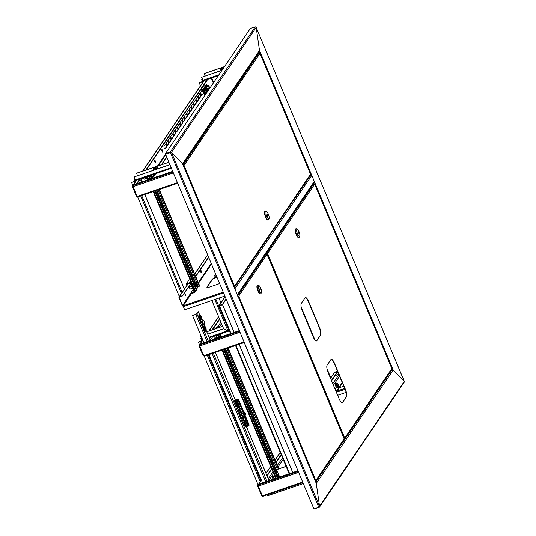 <?xml version="1.0" encoding="UTF-8"?>
<svg xmlns="http://www.w3.org/2000/svg" width="536" height="536" viewBox="0 0 536 536"><rect width="100%" height="100%" fill="white"/><g stroke="black" fill="none" stroke-linecap="round" stroke-linejoin="round"><path stroke-width="0.8" d="M343.804 440.11L343.201 440.505M392.526 369.74L390.938 370.142L393.196 370.034L316.274 483.418L237.676 295.53M318.913 507.244L404.312 381.478L393.196 370.034L314.639 182.24L313.828 182.709M171.078 152.472L165.591 154.013L171.453 152.345L319.557 506.406L316.274 483.418L319.557 506.406L318.793 507.291L313.922 508.952L165.503 154.14L157.41 166.08M318.793 507.291L170.374 152.479L165.503 154.14L165.43 153.644L250.352 28.462L255.23 26.8L256.201 27.416L404.312 381.478L403.963 382.356M314.042 508.912L319.429 507.23L404.318 382.101M170.743 152.325L171.453 152.345L182.682 163.956L237.716 295.631M255.471 27.048L256.201 27.416L259.491 50.404L258.888 51.657L259.491 50.404L256.201 27.416L171.453 152.345L170.301 151.976L165.43 153.644M182.3 164.545L182.568 163.795L182.3 164.545M171.453 152.345L182.568 163.795L259.491 50.404L314.639 182.24L314.183 182.18M310.954 174.89A0.831 0.77 34.2 0 1 311.771 175.426L314.277 181.416A0.831 0.77 34.2 0 1 314.217 182.14L237.528 295.175M237.421 294.927A0.831 0.77 -145.8 0 0 237.374 294.773L234.869 288.783A0.831 0.77 -145.8 0 0 234.795 288.643M184.86 293.835L185.335 295.229M185.047 294.753L184.947 293.661L185.51 295.316L185.047 294.753M190.488 288.884A1.347 0.402 -108.8 0 1 190.374 289.031A1.347 0.402 -108.8 0 1 189.657 288.167A1.347 0.402 -108.8 0 1 189.503 286.485A1.347 0.402 -108.8 0 1 189.684 286.532M200.457 270.298A1.347 0.402 -108.8 0 1 201.013 271.136A1.347 0.402 -108.8 0 1 201.275 272.697M200.719 271.859A1.347 0.402 -108.8 0 1 200.565 270.178A1.347 0.402 -108.8 0 1 201.275 271.042A1.347 0.402 -108.8 0 1 201.435 272.73A1.347 0.402 -108.8 0 1 200.719 271.859M190.622 283.651L182.468 295.664L179.359 296.73A0.704 0.657 -145.8 0 0 178.984 297.581L182.367 305.667A0.704 0.657 -145.8 0 0 183.131 306.116M193.081 289.527L182.629 305.58L179.245 297.493L179.627 296.937M216.839 276.857L216.691 276.904A4.147 0.871 -22.7 0 0 212.089 279.437L206.983 286.968A4.147 0.871 -22.7 0 0 206.903 287.289A4.147 0.871 -22.7 0 0 209.884 286.941L217.375 284.382A4.147 0.871 -22.7 0 0 219.599 283.464M215.693 274.124L214.641 275.678A4.147 0.871 -22.7 0 0 214.561 276A4.147 0.871 -22.7 0 0 216.47 275.973M207.01 287.397A4.147 0.871 157.3 0 1 207.09 287.229L212.196 279.698A4.147 0.871 157.3 0 1 216.799 277.166L216.946 277.119M214.668 276.107A4.147 0.871 157.3 0 1 214.755 275.94L215.807 274.385M182.629 305.58A0.415 0.389 -145.8 0 0 183.158 305.822L191.439 293.621M224.859 296.033L184.585 309.781L183.158 305.822L223.231 292.147M182.468 295.664L179.466 296.991A0.415 0.389 -145.8 0 0 179.245 297.493M208.598 257.153L195.64 276.254M208.705 257.414L195.747 276.516M190.729 283.913L182.575 295.932M309.996 175.252L311.429 174.569M404.312 381.478L403.889 381.86L404.312 381.478L393.196 370.034L391.963 369.793L315.764 482.105M314.264 182.367L313.915 182.582M404.378 381.532L256.201 27.416M343.824 440.157L343.677 439.808M343.549 439.996L343.69 440.337M185.221 295.088L184.86 294.016M132.874 185.463L131.621 182.475L135.166 181.074A0.831 0.77 34.2 0 1 135.394 180.183M135.166 181.074L135.541 180.947A0.415 0.389 34.2 0 1 135.675 180.485M228.182 330.893L228.483 330.504A0.415 0.389 34.2 0 1 228.236 330.873L228.39 331.248A0.831 0.77 34.2 0 0 228.765 330.967L229.174 330.357M229.013 329.968L228.825 330.243A0.831 0.77 34.2 0 1 228.765 330.967M199.506 344.748L198.4 342.102L201.938 340.702A0.831 0.77 34.2 0 1 202.166 339.811M201.938 340.702L202.313 340.574A0.415 0.389 34.2 0 1 202.454 340.112M198.4 342.102L201.395 341.077L202.675 340.045M258.124 484.879L204.296 356.199M202.487 340.105L200.799 336.581L201.288 336.414M207.754 334.203L223.653 328.776L228.39 331.248L209.261 337.794M200.799 336.581L201.255 336.327M207.72 334.122L223.619 328.695M215.807 299.122L228.825 330.243L227.907 330.745L223.653 328.776L211.821 300.482M201.496 338.25L200.866 338.464L201.838 340.789M201.462 338.162L200.866 338.464M222.601 326.25L206.695 331.677M222.634 326.33L206.735 331.757M303.309 483.579L267.417 495.834L267.035 494.922M131.621 182.475L134.623 181.449L135.903 180.418M179.339 296.535L137.665 196.913M134.724 178.622L134.094 178.836L135.065 181.161M134.69 178.542L134.094 178.836M171.413 168.277L135.715 180.478L134.027 176.954L169.885 164.619M134.027 176.954L169.919 164.699M168.86 162.174L136.579 173.188L137.477 175.674M168.9 162.254L136.492 173.316M206.936 85.8L206.574 84.728L206.936 85.8M200.471 85.82L199.225 82.832L202.762 81.432A0.831 0.77 34.2 0 1 202.99 80.541M202.762 81.432L203.137 81.305A0.415 0.389 34.2 0 1 203.278 80.842M346.115 392.399L337.64 395.293M199.225 82.832L202.219 81.814L203.499 80.775M202.822 91.448L202.233 90.028A1.454 0.436 -108.8 0 1 202.97 91.401M202.32 78.98L201.69 79.194L202.662 81.519M202.286 78.899L201.69 79.194M218.306 75.697L203.311 80.842L201.623 77.311L221.998 70.256M201.623 77.311L221.917 70.383M224.47 66.625L204.176 73.546L205.08 76.032M224.383 66.745L204.089 73.673M155.299 167.781A1.91 0.402 -22.7 0 0 156.592 166.776A1.91 0.402 -22.7 0 0 154.395 167.306A1.91 0.402 -22.7 0 0 153.075 168.244A1.91 0.402 -22.7 0 0 155.299 167.781M156.592 166.776L157.242 167.373A2.285 0.476 157.3 0 1 157.269 167.413A2.285 0.476 157.3 0 1 155.701 168.579A2.285 0.476 157.3 0 1 153.055 169.175A2.285 0.476 157.3 0 1 153.048 169.128L153.075 168.244M154.455 167.339A1.662 0.348 -22.7 0 0 153.316 168.183A1.662 0.348 -22.7 0 0 155.246 167.748A1.662 0.348 -22.7 0 0 156.378 166.904A1.662 0.348 -22.7 0 0 154.455 167.339M224.142 67.101A1.91 0.402 -22.7 0 0 221.71 67.804A1.91 0.402 -22.7 0 0 220.678 68.601A1.91 0.402 -22.7 0 0 223.184 68.005A1.91 0.402 -22.7 0 0 223.753 67.677M222.735 69.178A2.285 0.476 157.3 0 1 220.651 69.533A2.285 0.476 157.3 0 1 220.644 69.486L220.678 68.601M223.083 67.992A1.662 0.348 -22.7 0 0 223.974 67.261A1.662 0.348 -22.7 0 0 221.804 67.817A1.662 0.348 -22.7 0 0 220.912 68.541A1.662 0.348 -22.7 0 0 223.083 67.992M207.285 85.954L206.662 84.373L207.137 86.008M161.765 149.913A1.347 0.402 -108.8 0 1 162.334 150.958A1.347 0.402 -108.8 0 1 162.522 152.137M162.837 152.177A1.347 0.402 71.2 0 0 162.663 150.69A1.347 0.402 71.2 0 0 161.892 149.685A1.347 0.402 71.2 0 0 161.818 149.745A1.347 0.402 71.2 0 0 161.999 151.232A1.347 0.402 71.2 0 0 162.763 152.237A1.347 0.402 71.2 0 0 162.837 152.177M142.388 181.677A1.97 0.59 71.2 0 0 141.048 179.526A1.97 0.59 71.2 0 0 140.941 179.614A1.97 0.59 71.2 0 0 141.31 182.046M142.013 181.805A1.97 0.59 71.2 0 0 140.901 179.694M144.62 179.004A1.347 0.402 -108.8 0 1 144.579 179.091A1.347 0.402 -108.8 0 1 144.506 179.151A1.347 0.402 -108.8 0 1 143.614 177.785M154.562 160.525A1.347 0.402 -108.8 0 1 155.139 161.571A1.347 0.402 -108.8 0 1 155.326 162.75M154.623 160.358A1.347 0.402 -108.8 0 1 154.696 160.298A1.347 0.402 -108.8 0 1 155.46 161.303A1.347 0.402 -108.8 0 1 155.641 162.79A1.347 0.402 -108.8 0 1 155.567 162.85A1.347 0.402 -108.8 0 1 154.797 161.845A1.347 0.402 -108.8 0 1 154.623 160.358M132.861 186.608L133.062 186.052L132.452 186.749L133.049 186.682L132.908 185.684L136.586 183.654L172.693 171.332M137.605 196.906L177.684 183.252L137.605 196.906L136.539 196.417L137.605 196.906M170.153 137.31A1.454 0.436 -108.8 0 1 170.234 137.243A1.454 0.436 -108.8 0 1 171.058 138.328A1.454 0.436 -108.8 0 1 171.252 139.93L169.718 142.187A1.454 0.436 -108.8 0 1 169.637 142.248A1.454 0.436 -108.8 0 1 168.813 141.169A1.454 0.436 -108.8 0 1 168.626 139.568L170.153 137.31M202.213 94.289L201.884 94.772A1.454 0.436 -108.8 0 1 201.804 94.839A1.454 0.436 -108.8 0 1 200.98 93.753A1.454 0.436 -108.8 0 1 200.786 92.152L202.32 89.894A1.454 0.436 -108.8 0 1 202.4 89.834L202.4 89.834M200.022 93.284A1.454 0.436 -108.8 0 1 200.102 93.217A1.454 0.436 -108.8 0 1 200.926 94.303A1.454 0.436 -108.8 0 1 201.121 95.904L199.586 98.162A1.454 0.436 -108.8 0 1 199.506 98.222A1.454 0.436 -108.8 0 1 198.682 97.143A1.454 0.436 -108.8 0 1 198.488 95.542L200.022 93.284M167.855 140.693A1.454 0.436 -108.8 0 1 167.936 140.633A1.454 0.436 -108.8 0 1 168.76 141.712A1.454 0.436 -108.8 0 1 168.954 143.313L167.42 145.571A1.454 0.436 -108.8 0 1 167.346 145.638A1.454 0.436 -108.8 0 1 166.515 144.553A1.454 0.436 -108.8 0 1 166.328 142.951L167.855 140.693M165.557 144.084A1.454 0.436 -108.8 0 1 165.637 144.017A1.454 0.436 -108.8 0 1 166.462 145.102A1.454 0.436 -108.8 0 1 166.656 146.703L165.121 148.961A1.454 0.436 -108.8 0 1 165.048 149.021A1.454 0.436 -108.8 0 1 164.217 147.943A1.454 0.436 -108.8 0 1 164.029 146.341L165.557 144.084M177.048 127.146A1.454 0.436 -108.8 0 1 177.128 127.086A1.454 0.436 -108.8 0 1 177.952 128.164A1.454 0.436 -108.8 0 1 178.146 129.766L176.612 132.024A1.454 0.436 -108.8 0 1 176.532 132.091A1.454 0.436 -108.8 0 1 175.708 131.005A1.454 0.436 -108.8 0 1 175.513 129.404L177.048 127.146M174.749 130.536A1.454 0.436 -108.8 0 1 174.83 130.469A1.454 0.436 -108.8 0 1 175.654 131.554A1.454 0.436 -108.8 0 1 175.848 133.156L174.314 135.414A1.454 0.436 -108.8 0 1 174.234 135.474A1.454 0.436 -108.8 0 1 173.409 134.395A1.454 0.436 -108.8 0 1 173.215 132.794L174.749 130.536M172.451 133.92A1.454 0.436 -108.8 0 1 172.532 133.859A1.454 0.436 -108.8 0 1 173.356 134.938A1.454 0.436 -108.8 0 1 173.55 136.539L172.016 138.797A1.454 0.436 -108.8 0 1 171.935 138.864A1.454 0.436 -108.8 0 1 171.111 137.779A1.454 0.436 -108.8 0 1 170.924 136.178L172.451 133.92M197.724 96.668A1.454 0.436 -108.8 0 1 197.804 96.607A1.454 0.436 -108.8 0 1 198.628 97.686A1.454 0.436 -108.8 0 1 198.823 99.287L197.288 101.545A1.454 0.436 -108.8 0 1 197.208 101.612A1.454 0.436 -108.8 0 1 196.384 100.527A1.454 0.436 -108.8 0 1 196.196 98.926L197.724 96.668M179.346 123.762A1.454 0.436 -108.8 0 1 179.426 123.695A1.454 0.436 -108.8 0 1 180.25 124.781A1.454 0.436 -108.8 0 1 180.438 126.382L178.91 128.64A1.454 0.436 -108.8 0 1 178.83 128.707A1.454 0.436 -108.8 0 1 178.006 127.622A1.454 0.436 -108.8 0 1 177.811 126.02L179.346 123.762M181.644 120.372A1.454 0.436 -108.8 0 1 181.724 120.312A1.454 0.436 -108.8 0 1 182.548 121.391A1.454 0.436 -108.8 0 1 182.736 122.999L181.208 125.25A1.454 0.436 -108.8 0 1 181.128 125.317A1.454 0.436 -108.8 0 1 180.304 124.231A1.454 0.436 -108.8 0 1 180.109 122.63L181.644 120.372M183.942 116.989A1.454 0.436 -108.8 0 1 184.016 116.922A1.454 0.436 -108.8 0 1 184.846 118.007A1.454 0.436 -108.8 0 1 185.034 119.608L183.506 121.866A1.454 0.436 -108.8 0 1 183.426 121.933A1.454 0.436 -108.8 0 1 182.602 120.848A1.454 0.436 -108.8 0 1 182.407 119.247L183.942 116.989M186.24 113.605A1.454 0.436 -108.8 0 1 186.314 113.538A1.454 0.436 -108.8 0 1 187.144 114.624A1.454 0.436 -108.8 0 1 187.332 116.225L185.804 118.483A1.454 0.436 -108.8 0 1 185.724 118.543A1.454 0.436 -108.8 0 1 184.9 117.464A1.454 0.436 -108.8 0 1 184.706 115.863L186.24 113.605M188.538 110.215A1.454 0.436 -108.8 0 1 188.612 110.148A1.454 0.436 -108.8 0 1 189.443 111.233A1.454 0.436 -108.8 0 1 189.63 112.835L188.096 115.093A1.454 0.436 -108.8 0 1 188.022 115.16A1.454 0.436 -108.8 0 1 187.191 114.074A1.454 0.436 -108.8 0 1 187.004 112.473L188.538 110.215M190.829 106.832A1.454 0.436 -108.8 0 1 190.91 106.764A1.454 0.436 -108.8 0 1 191.734 107.85A1.454 0.436 -108.8 0 1 191.928 109.451L190.394 111.709A1.454 0.436 -108.8 0 1 190.32 111.769A1.454 0.436 -108.8 0 1 189.489 110.691A1.454 0.436 -108.8 0 1 189.302 109.089L190.829 106.832M193.127 103.441A1.454 0.436 -108.8 0 1 193.208 103.381A1.454 0.436 -108.8 0 1 194.032 104.46A1.454 0.436 -108.8 0 1 194.226 106.061L192.692 108.319A1.454 0.436 -108.8 0 1 192.618 108.386A1.454 0.436 -108.8 0 1 191.788 107.301A1.454 0.436 -108.8 0 1 191.6 105.699L193.127 103.441M195.426 100.058A1.454 0.436 -108.8 0 1 195.506 99.991A1.454 0.436 -108.8 0 1 196.33 101.076A1.454 0.436 -108.8 0 1 196.524 102.678L194.99 104.935A1.454 0.436 -108.8 0 1 194.91 104.996A1.454 0.436 -108.8 0 1 194.086 103.917A1.454 0.436 -108.8 0 1 193.898 102.316L195.426 100.058M170.066 137.437A1.454 0.436 -108.8 0 1 170.783 138.744A1.454 0.436 -108.8 0 1 170.877 140.057L169.43 142.187M201.838 94.416L201.596 94.772M199.935 93.411A1.454 0.436 -108.8 0 1 200.652 94.718A1.454 0.436 -108.8 0 1 200.745 96.031L199.298 98.162M167.768 140.821A1.454 0.436 -108.8 0 1 168.485 142.134A1.454 0.436 -108.8 0 1 168.579 143.44L167.131 145.571M165.477 144.211A1.454 0.436 -108.8 0 1 166.187 145.517A1.454 0.436 -108.8 0 1 166.281 146.831L164.833 148.961M176.96 127.273A1.454 0.436 -108.8 0 1 177.677 128.586A1.454 0.436 -108.8 0 1 177.771 129.9L176.324 132.03M174.662 130.663A1.454 0.436 -108.8 0 1 175.379 131.97A1.454 0.436 -108.8 0 1 175.473 133.283L174.026 135.414M172.364 134.047A1.454 0.436 -108.8 0 1 173.081 135.36A1.454 0.436 -108.8 0 1 173.175 136.667L171.728 138.797M197.637 96.795A1.454 0.436 -108.8 0 1 198.354 98.108A1.454 0.436 -108.8 0 1 198.447 99.415L197 101.545M179.259 123.89A1.454 0.436 -108.8 0 1 179.975 125.196A1.454 0.436 -108.8 0 1 180.069 126.509L178.622 128.64M181.557 120.499A1.454 0.436 -108.8 0 1 182.274 121.813A1.454 0.436 -108.8 0 1 182.361 123.126L180.92 125.257M183.855 117.116A1.454 0.436 -108.8 0 1 184.572 118.423A1.454 0.436 -108.8 0 1 184.659 119.736L183.218 121.866M186.153 113.726A1.454 0.436 -108.8 0 1 186.87 115.039A1.454 0.436 -108.8 0 1 186.957 116.352L185.51 118.483M188.451 110.342A1.454 0.436 -108.8 0 1 189.161 111.649A1.454 0.436 -108.8 0 1 189.255 112.962L187.808 115.093M190.749 106.959A1.454 0.436 -108.8 0 1 191.459 108.265A1.454 0.436 -108.8 0 1 191.553 109.579L190.106 111.709M193.047 103.569A1.454 0.436 -108.8 0 1 193.757 104.882A1.454 0.436 -108.8 0 1 193.851 106.188L192.404 108.319M195.339 100.185A1.454 0.436 -108.8 0 1 196.055 101.492A1.454 0.436 -108.8 0 1 196.149 102.805L194.702 104.935M136.915 196.29L137.444 196.538M153.852 176.357L155.674 173.671M161.852 164.565L166.81 157.256M153.691 175.982L155.139 173.852M161.316 164.746L166.649 156.881M139.648 179.138L136.586 183.654L132.533 185.965L136.412 180.243M172.974 172.009L132.908 185.684L132.466 186.689M207.244 79.496L145.826 170.033M207.78 79.315L146.362 169.852M140.184 178.957L137.116 183.473M199.499 345.901L199.694 345.345L199.084 346.042L199.68 345.975L199.539 344.97L203.218 342.946L239.324 330.618M204.236 356.199L244.315 342.544L204.236 356.199L203.171 355.71L204.236 356.199M203.546 355.582L204.075 355.824M203.218 342.946L199.164 345.258L202.709 340.032M239.612 331.295L199.539 344.97L199.104 345.975M219.525 318.907L212.115 329.821M219.68 319.282L212.651 329.64M337.814 371.937L334.739 372.212L337.526 371.24M330.491 378.208L334.364 372.5L334.739 372.212L335.221 372.714M337.968 372.312L337.211 372.567L331.596 380.848M330.558 378.376L334.739 372.212L337.057 372.192L337.211 372.567L337.057 372.192L331.436 380.473M258.111 486.025L258.312 485.475L257.702 486.172L258.298 486.098L258.158 485.1L261.836 483.07L297.942 470.749M302.92 482.655L262.854 496.329L261.769 495.901L262.808 496.363L302.934 482.668M262.164 495.706L262.694 495.954M261.836 483.07L257.783 485.382L261.38 480.075M298.224 471.425L258.158 485.1L257.716 486.105M281.145 454.602L275.953 462.26M271.605 468.672L266.935 475.553M281.306 454.977L276.107 462.635M271.759 469.047L267.096 475.928M234.018 287.021L310.163 174.783M257.957 53.292L259.169 52.876L259.994 53.412L259.357 53.071L259.994 53.412L184.009 165.423L183.024 165.121M183.741 165.51L183.131 165.383M184.009 165.423L183.078 165.503L184.009 165.423L234.466 286.05L233.83 286.827M233.904 286.76L234.205 286.144L233.904 286.76M234.138 286.968L310.465 174.569M266.774 211.861A3.732 1.119 71.2 0 0 266.178 211.961A3.732 1.119 71.2 0 0 266.821 216.457A3.732 1.119 71.2 0 0 268.998 218.695A3.732 1.119 71.2 0 0 269.065 218.574A3.732 1.119 71.2 0 0 268.643 214.97A3.732 1.119 71.2 0 0 266.774 211.861L265.843 211.345A4.563 1.367 71.2 0 0 265.367 211.264L264.992 211.392A4.563 1.367 71.2 0 0 264.744 211.593A4.563 1.367 71.2 0 0 265.34 216.631A4.563 1.367 71.2 0 0 267.94 220.035L268.315 219.907A4.563 1.367 71.2 0 0 268.563 219.7A4.563 1.367 71.2 0 0 268.643 219.546A4.563 1.367 71.2 0 0 268.71 219.365M265.367 211.264A4.563 1.367 71.2 0 0 265.119 211.465A4.563 1.367 71.2 0 0 265.715 216.504A4.563 1.367 71.2 0 0 268.315 219.907M267.317 216.33L268.168 215.077L267.859 214.326L267.008 215.579L267.317 216.33M267.102 215.439L268.168 215.077M238.433 296.247L237.823 296.113M237.763 296.24L238.694 296.16L237.709 295.852M238.145 296.194L238.694 296.16L315.771 480.41L315.135 481.187M315.436 481.321L344.119 439.158M315.315 481.382L343.81 439.379M265.367 254.138L266.204 253.856L267.029 254.386L266.392 254.044L267.029 254.386L238.694 296.16M344.105 438.642L343.757 438.997L344.105 438.642L267.029 254.386M259.169 285.755A3.732 1.119 71.2 0 0 258.573 285.856A3.732 1.119 71.2 0 0 259.216 290.351A3.732 1.119 71.2 0 0 261.394 292.589A3.732 1.119 71.2 0 0 261.461 292.468A3.732 1.119 71.2 0 0 261.039 288.864A3.732 1.119 71.2 0 0 259.169 285.755L258.238 285.239A4.563 1.367 71.2 0 0 257.756 285.159L257.38 285.286A4.563 1.367 71.2 0 0 257.133 285.494A4.563 1.367 71.2 0 0 257.736 290.525A4.563 1.367 71.2 0 0 260.329 293.929L260.704 293.802A4.563 1.367 71.2 0 0 260.952 293.594A4.563 1.367 71.2 0 0 261.039 293.447A4.563 1.367 71.2 0 0 261.099 293.259M257.756 285.159A4.563 1.367 71.2 0 0 257.508 285.36A4.563 1.367 71.2 0 0 258.111 290.398A4.563 1.367 71.2 0 0 260.704 293.802M260.248 288.221L259.397 289.474L259.712 290.224L260.563 288.971L260.248 288.221M259.498 289.333L260.563 288.971M342.209 402.737A6.224 1.863 71.2 0 0 342.424 402.523L346.209 396.942A6.224 1.863 71.2 0 0 345.137 389.444L334.256 363.435A6.224 1.863 71.2 0 0 331.107 359.395M316.381 340.983A6.224 1.863 71.2 0 0 316.588 340.769L320.381 335.188A6.224 1.863 71.2 0 0 319.309 327.69L308.428 301.681A6.224 1.863 71.2 0 0 305.272 297.641M328.179 372.688L339.06 398.704A6.224 1.863 71.2 0 0 342.35 402.71A6.224 1.863 71.2 0 0 342.685 402.435L346.47 396.854A6.224 1.863 71.2 0 0 345.398 389.357L334.518 363.348A6.224 1.863 71.2 0 0 331.235 359.334A6.224 1.863 71.2 0 0 330.893 359.609L327.107 365.197A6.224 1.863 71.2 0 0 328.179 372.688M302.351 310.934L313.232 336.943A6.224 1.863 71.2 0 0 316.515 340.956A6.224 1.863 71.2 0 0 316.856 340.682L320.642 335.094A6.224 1.863 71.2 0 0 319.57 327.603L308.689 301.587A6.224 1.863 71.2 0 0 305.399 297.581A6.224 1.863 71.2 0 0 305.064 297.855L301.279 303.436A6.224 1.863 71.2 0 0 302.351 310.934M265.407 254.084L266.653 253.655L265.467 253.997M267.317 253.662L265.501 253.943M266.787 253.97L266.653 253.655L267.585 253.575L266.707 253.535M267.035 253.608L267.585 253.575L344.655 437.825L344.018 438.609M391.468 369.137L344.206 438.796L391.769 368.915M313.017 183.902L313.855 183.614L314.679 184.15L314.042 183.808L314.679 184.15L267.585 253.575M313.855 183.614L266.6 253.273L265.762 253.555M297.44 229.341A3.732 1.119 71.2 0 0 296.844 229.442A3.732 1.119 71.2 0 0 297.487 233.944A3.732 1.119 71.2 0 0 299.664 236.182A3.732 1.119 71.2 0 0 299.731 236.054A3.732 1.119 71.2 0 0 299.309 232.45A3.732 1.119 71.2 0 0 297.44 229.341L296.509 228.825A4.563 1.367 71.2 0 0 296.026 228.745L295.651 228.879A4.563 1.367 71.2 0 0 295.403 229.08A4.563 1.367 71.2 0 0 296.006 234.111A4.563 1.367 71.2 0 0 298.606 237.515L298.974 237.388A4.563 1.367 71.2 0 0 299.222 237.187A4.563 1.367 71.2 0 0 299.309 237.033A4.563 1.367 71.2 0 0 299.369 236.845M296.026 228.745A4.563 1.367 71.2 0 0 295.778 228.952A4.563 1.367 71.2 0 0 296.381 233.984A4.563 1.367 71.2 0 0 298.974 237.388M298.519 231.813L297.668 233.066L297.983 233.81L298.833 232.557L298.519 231.813M297.768 232.925L298.833 232.557M153.202 191.607L194.535 290.425L196.149 290.01M159.353 189.51L199.647 285.829L197.838 286.928M154.368 177.59L153.095 174.548M196.88 289.748L196.29 290.351L154.763 191.077M148.881 175.989L150.154 179.024M155.139 190.943L196.665 290.224M148.506 176.116L149.779 179.151M197.201 284.475A1.246 0.375 -108.8 0 1 197.663 285.701A1.246 0.375 -108.8 0 1 197.57 286.465A1.246 0.375 -108.8 0 1 197.134 286.103A1.246 0.375 -108.8 0 1 196.679 284.877A1.246 0.375 -108.8 0 1 196.766 284.114A1.246 0.375 -108.8 0 1 197.201 284.475M196.679 284.201A1.246 0.375 71.2 0 0 196.444 284.361A1.246 0.375 71.2 0 0 197.074 286.378A1.246 0.375 71.2 0 0 197.168 286.465A1.246 0.375 71.2 0 0 197.449 286.452M194.488 283.919L196.049 283.155L195.734 284.268L194.769 284.596M195.687 286.794L196.417 286.546L195.734 284.268M194.494 283.564L194.354 284.737M197.744 286.613L197.811 287.088A2.077 0.623 -108.8 0 1 197.148 287.055A2.077 0.623 -108.8 0 1 196.303 285.326A2.077 0.623 -108.8 0 1 196.116 283.638A2.077 0.623 71.2 0 1 196.585 283.484A2.077 0.623 71.2 0 1 196.779 283.665L196.049 283.155L196.779 283.665A2.077 0.623 -108.8 0 1 197.623 285.393A2.077 0.623 -108.8 0 1 197.811 287.075A2.077 0.623 -108.8 0 1 197.811 287.088L197.429 287.718L196.417 286.546M196.243 288.12L197.429 287.718M151.46 175.105A1.246 0.375 -108.8 0 1 151.588 176.625A1.246 0.375 -108.8 0 1 151.078 176.136A1.246 0.375 -108.8 0 1 150.763 175.346M149.678 176.8L150.489 176.525L150.395 175.312M150.281 178.247L151.507 177.825L150.489 176.525M151.889 176.86L151.507 177.825M150.67 175.373A1.246 0.375 71.2 0 0 151.299 176.585A1.246 0.375 71.2 0 0 151.541 176.632M151.601 175.058A2.077 0.623 -108.8 0 1 151.795 175.647A2.077 0.623 -108.8 0 1 151.943 177.195A2.077 0.623 -108.8 0 1 151.923 177.269A2.077 0.623 -108.8 0 1 151.219 177.101A2.077 0.623 -108.8 0 1 150.435 175.46M207.13 92.179L205.844 89.09L205.194 89.659L205.456 89.251L203.439 89.74L205.482 94.611M205.844 89.09L203.821 89.579L204.511 88.541L204.832 89.304M205.791 86.665L205.107 87.663L205.415 86.792L208.551 85.144L205.791 86.665L206.742 88.936M204.511 88.541L203.439 89.74M204.732 87.79L205.241 89.003M205.107 87.663L205.549 88.721M209.831 88.199L208.551 85.144M205.569 89.532L206.849 92.594M205.194 89.659L206.588 92.983M200.772 95.971A2.392 0.717 -108.8 0 1 200.491 95.83L200.491 95.83A2.392 0.717 -108.8 0 1 199.888 95.013A2.392 0.717 -108.8 0 1 199.472 94.088M199.345 94.282A4.147 4.147 0 0 0 199.359 94.329A4.141 1.95 151.5 0 1 199.359 94.329A4.107 3.598 137.5 0 0 199.385 94.39A4.107 3.598 137.5 0 0 199.613 94.798M208.189 90.618A1.246 0.375 -108.8 0 1 208.223 89.606A1.246 0.375 -108.8 0 1 208.645 89.948M208.182 89.633A1.246 0.375 71.2 0 0 208.035 89.746A1.246 0.375 71.2 0 0 208.015 89.814A1.246 0.375 71.2 0 0 208.115 90.725M206.206 89.961L207.291 89.592L207.908 91.026M205.911 90.061L206.293 89.09L207.673 88.621L207.291 89.592M207.935 90.986A2.077 0.623 -108.8 0 1 207.834 90.651A2.077 0.623 71.2 0 1 207.707 89.03A2.077 0.623 -108.8 0 1 208.156 88.936A2.077 0.623 -108.8 0 1 208.404 89.197L207.673 88.621L208.404 89.197A2.077 0.623 -108.8 0 1 208.765 89.767M206.032 89.499L206.119 89.023M269.481 402.71L295.316 464.464M244.208 342.578L267.136 397.096M230.574 333.606L219.063 306.103L219.365 305.353L219.063 306.103L222.601 304.642L219.063 306.103L219.432 305.788L231.003 333.459M226.085 298.967L222.474 304.294L219.365 305.353L219.485 305.701M292.73 472.531L239.103 344.32M234.111 332.4L222.541 304.729M292.817 472.497L239.183 344.293M234.199 332.374L222.601 304.642M219.479 305.614L222.587 304.555L226.199 299.229M275.055 477.429L275.383 477.529A4.141 0.616 158.4 0 0 275.397 477.402A4.107 4.007 -67.9 0 1 275.43 477.462A4.147 4.147 0 0 0 274.325 476.015A2.392 0.717 71.2 0 0 273.849 475.948A2.392 0.717 71.2 0 0 274.171 478.735A2.392 0.717 71.2 0 0 274.211 478.849M273.976 475.874A2.492 0.744 71.2 0 0 273.749 475.854L272.878 476.149A2.492 0.744 71.2 0 0 273.112 479.11A2.492 0.744 71.2 0 0 273.152 479.211M275.41 478.44L275.343 478.34A4.141 0.616 -21.6 0 1 275.022 478.568A4.107 2.914 -120.3 0 0 274.807 478.025A4.141 0.616 158.4 0 0 275.129 477.797L275.089 477.496A4.141 3.899 43.2 0 0 274.68 476.873L274.814 476.732A4.141 3.899 -136.8 0 1 275.229 477.348M275.43 477.462A4.107 4.007 -67.9 0 1 275.611 477.945A4.141 0.616 -21.6 0 0 275.611 477.945L274.901 478.239M275.631 478.367L275.598 478.065A4.141 0.616 -21.6 0 0 275.618 477.951A4.147 4.147 0 0 1 275.718 478.333M275.343 478.34L274.981 478.454M274.318 478.521L275.598 478.065M335.69 384.995A1.454 0.436 71.2 0 0 335.911 386.603A1.454 0.436 71.2 0 0 336.722 387.649A1.454 0.436 71.2 0 0 336.782 387.608L336.621 387.642M272.73 477.864A1.454 0.436 71.2 0 0 272.965 479.271M334.243 387.119L334.223 387.139A1.454 0.436 71.2 0 1 334.323 387.052A1.454 0.436 71.2 0 1 335.147 388.138A1.454 0.436 71.2 0 1 335.335 389.739L335.315 389.746M340.595 378.584A1.347 0.402 71.2 0 0 341.198 380.031M334.92 375.944L338.786 374.262M269.005 480.625L246.406 426.596M198.354 311.731L196.344 314.056L192.571 315.583L196.906 313.862L198.354 311.731L199.553 314.592M210.387 340.501L206.065 330.163M262.332 482.34L208.906 354.624M203.714 342.216L192.571 315.583M214.112 337.734A1.454 0.436 71.2 0 0 214.353 339.147M215.331 328.729L215.914 327.871L218.668 326.35L215.707 328.601M278.707 468.839L228.175 348.052M219.499 327.302L219.043 326.223M217.844 334.866L218.976 337.566M223.961 349.485L277.594 477.697M217.475 334.993L218.601 337.693M223.586 349.619L277.219 477.824M275.135 470.735L276.67 469.536L286.057 466.333M275.303 471.124L276.543 469.724L286.103 466.461M276.08 469.978L276.991 472.149L277.554 472.317A2.392 0.717 71.2 0 0 277.3 472.176A2.392 0.717 71.2 0 0 277.146 474.293A2.392 0.717 71.2 0 0 278.593 476.725A2.392 0.717 71.2 0 0 278.941 476.383L278.941 476.383A4.147 4.147 0 0 0 278.928 474.548A4.107 4 -152.1 0 1 278.948 474.648A4.141 0.67 -15.9 0 0 278.854 474.548L278.653 474.822M278.841 474.775A4.141 3.893 -78.8 0 1 278.887 475.519L278.687 475.479A4.141 3.893 101.2 0 0 278.64 474.742L278.486 474.474A4.141 0.67 -15.9 0 0 278.09 474.481A4.107 2.908 -96.4 0 0 278.017 474.193A4.107 2.908 -96.4 0 0 277.929 473.918A4.141 0.67 164.1 0 1 278.325 473.918L278.345 473.683A4.141 3.893 101.2 0 0 277.996 473.047A4.107 1.146 -42.2 0 1 278.191 473.087L278.09 473.194M278.928 474.548A4.107 4 -152.1 0 0 278.787 474.085A4.141 0.67 164.1 0 0 278.787 474.079A4.141 0.67 164.1 0 0 278.693 473.992L278.539 473.724A4.141 3.893 -78.8 0 0 278.191 473.087M278.693 473.992L277.407 474.407M277.554 472.317A4.147 4.147 0 0 1 278.787 474.079L278.043 474.28M277.97 474.045L278.325 473.918M218.661 334.585A2.392 0.717 71.2 0 0 219.224 335.817A2.392 0.717 71.2 0 0 220.323 336.253L220.323 336.253A2.392 0.717 71.2 0 0 220.356 336.045M220.142 334.699L220.075 334.665A4.141 2.278 -30.8 0 1 219.894 335.168A4.107 2.318 -147.5 0 0 219.773 334.96A4.107 2.318 -147.5 0 0 219.639 334.745A4.141 2.278 149.2 0 0 219.82 334.243L219.807 334.196M220.196 334.685A4.141 3.229 4.1 0 1 220.356 335.261A4.107 2.566 -178.5 0 0 220.383 334.893A4.141 3.229 -175.9 0 0 220.222 334.317L220.162 334.075M220.075 334.665L219.666 334.779M220.222 334.317L219.76 334.444M204.899 326.504L204.41 325.325A2.492 2.318 34.2 0 1 204.404 323.516A2.492 2.318 -145.8 0 0 203.077 320.347A2.492 2.318 34.2 0 1 201.757 318.987L201.663 318.766M203.218 327.081A2.492 2.318 34.2 0 1 203.211 325.272A2.492 2.318 -145.8 0 0 201.884 322.103A2.492 2.318 34.2 0 1 200.565 320.742L198.682 316.24L198.119 316.434L200.002 320.937A3.109 2.894 34.2 0 0 201.65 322.639A1.869 1.735 -145.8 0 1 202.648 325.017A3.109 2.894 34.2 0 0 202.655 327.275L204.538 331.777L205.1 331.583L203.218 327.081L204.41 325.325M200.518 316.026L199.874 314.485L198.119 316.434M199.874 314.485L198.682 316.24M206.052 329.245L206.293 329.828L205.1 331.583M205.59 327.556L205.804 327.59A2.687 0.563 157.3 0 0 205.804 327.476A2.667 2.58 -58.8 0 1 205.891 327.657A2.7 2.7 0 0 0 205.094 326.605L205.094 326.605A1.601 0.476 71.2 0 0 204.765 326.598A1.601 0.476 71.2 0 0 205.04 328.521A1.601 0.476 71.2 0 0 205.971 329.479A1.601 0.476 71.2 0 0 206.025 329.345A2.7 2.7 0 0 0 205.971 327.871A2.687 0.563 -22.7 0 0 205.965 327.865L205.509 328.072M204.263 326.705A1.662 0.496 71.2 0 0 204.142 326.705A1.662 0.496 71.2 0 0 204.055 326.779A1.662 0.496 71.2 0 0 204.27 328.608A1.662 0.496 71.2 0 0 205.214 329.848A1.662 0.496 71.2 0 0 205.308 329.774M198.414 329.54L198.997 331.067M205.891 327.657A2.667 2.58 -58.8 0 1 205.891 327.67A2.667 2.58 -58.8 0 1 205.965 327.865A2.687 0.563 -22.7 0 1 205.965 327.972L205.904 328.28A2.687 2.506 34.2 0 1 205.985 328.729A2.667 0.858 -176 0 0 206.072 328.601A2.687 2.506 -145.8 0 0 205.992 328.146L205.114 328.367M205.717 327.496A2.687 2.506 -145.8 0 0 205.449 327.114L205.362 327.241A2.687 2.506 34.2 0 1 205.63 327.63L205.656 327.804A2.687 0.563 157.3 0 1 205.469 327.978A2.667 1.863 -124.8 0 1 205.556 328.166A2.667 1.863 -124.8 0 1 205.63 328.36A2.687 0.563 -22.7 0 0 205.817 328.193L204.987 328.454M205.1 328.287L205.965 327.972M201.208 317.078L201.422 317.104A2.687 0.563 157.3 0 0 201.422 316.997A2.667 2.58 -58.8 0 1 201.503 317.178A2.7 2.7 0 0 0 200.712 316.126L200.712 316.126A1.601 0.476 71.2 0 0 200.384 316.119A1.601 0.476 71.2 0 0 200.658 318.042A1.601 0.476 71.2 0 0 201.59 319A1.601 0.476 71.2 0 0 201.643 318.866A2.7 2.7 0 0 0 201.59 317.392A2.687 0.563 -22.7 0 0 201.583 317.386L201.127 317.593M199.874 316.227A1.662 0.496 71.2 0 0 199.761 316.227A1.662 0.496 71.2 0 0 199.667 316.3A1.662 0.496 71.2 0 0 199.888 318.129A1.662 0.496 71.2 0 0 200.833 319.369A1.662 0.496 71.2 0 0 200.92 319.295M194.025 319.061L194.615 320.588M201.335 317.017A2.687 2.506 -145.8 0 0 201.067 316.635L200.98 316.763A2.687 2.506 34.2 0 1 201.248 317.151L201.275 317.325A2.687 0.563 157.3 0 1 201.087 317.5A2.667 1.863 -124.8 0 1 201.168 317.687A2.667 1.863 -124.8 0 1 201.248 317.882A2.687 0.563 -22.7 0 0 201.435 317.707L201.523 317.801A2.687 2.506 34.2 0 1 201.603 318.25A2.667 0.858 -176 0 0 201.69 318.116A2.687 2.506 -145.8 0 0 201.61 317.667L201.583 317.493A2.687 0.563 -22.7 0 0 201.59 317.392M200.719 317.808L201.583 317.493M239.632 413.363A1.869 0.556 71.2 0 0 239.987 415.541A1.869 0.556 71.2 0 0 240.979 416.74A1.869 0.556 71.2 0 0 241.033 416.713L240.979 416.74M243.036 417.913L242.406 416.418L242.969 417.959M244.329 417.504A1.159 1.079 34.2 0 1 242.58 416.325M242.761 416.244A1.159 1.079 -145.8 0 0 242.332 417.946A1.159 1.079 -145.8 0 0 244.161 417.946A1.159 1.079 -145.8 0 0 242.761 416.244M244.128 420.532L243.505 419.038L244.068 420.579M245.421 420.123A1.159 1.079 34.2 0 1 243.679 418.944M243.86 418.864A1.159 1.079 -145.8 0 0 243.424 420.566A1.159 1.079 -145.8 0 0 245.26 420.566A1.159 1.079 -145.8 0 0 243.86 418.864M245.227 423.152L244.597 421.658L245.16 423.199M246.52 422.75A1.159 1.079 34.2 0 1 244.778 421.564M244.952 421.484A1.159 1.079 -145.8 0 0 244.523 423.185A1.159 1.079 -145.8 0 0 246.352 423.185A1.159 1.079 -145.8 0 0 244.952 421.484M246.319 425.772L245.696 424.278L246.259 425.818M247.612 425.37A1.159 1.079 34.2 0 1 245.87 424.184M246.051 424.103A1.159 1.079 -145.8 0 0 245.622 425.805A1.159 1.079 -145.8 0 0 247.451 425.805A1.159 1.079 -145.8 0 0 246.051 424.103M236.456 402.194L235.833 400.7L236.396 402.241M237.75 401.786A1.159 1.079 34.2 0 1 236.008 400.606M236.188 400.526A1.159 1.079 -145.8 0 0 235.753 402.228A1.159 1.079 -145.8 0 0 237.589 402.221A1.159 1.079 -145.8 0 0 236.188 400.526M237.555 404.814L236.925 403.32L237.488 404.861M238.848 404.405A1.159 1.079 34.2 0 1 237.106 403.226M237.28 403.146A1.159 1.079 -145.8 0 0 236.852 404.848A1.159 1.079 -145.8 0 0 238.681 404.841A1.159 1.079 -145.8 0 0 237.28 403.146M238.647 407.434L238.024 405.94L238.587 407.481M239.94 407.025A1.159 1.079 34.2 0 1 238.198 405.846M238.379 405.765A1.159 1.079 -145.8 0 0 237.951 407.467A1.159 1.079 -145.8 0 0 239.78 407.467A1.159 1.079 -145.8 0 0 238.379 405.765M239.746 410.053L239.123 408.559L239.686 410.1M241.039 409.645A1.159 1.079 34.2 0 1 239.297 408.466M239.471 408.385A1.159 1.079 -145.8 0 0 239.043 410.087A1.159 1.079 -145.8 0 0 240.872 410.087A1.159 1.079 -145.8 0 0 239.471 408.385M240.845 412.673L240.215 411.179L240.778 412.72M242.138 412.264A1.159 1.079 34.2 0 1 240.389 411.085M240.57 411.005A1.159 1.079 -145.8 0 0 240.141 412.707A1.159 1.079 -145.8 0 0 241.97 412.707A1.159 1.079 -145.8 0 0 240.57 411.005M241.314 413.799L241.937 415.293M243.23 414.884A1.159 1.079 34.2 0 1 242.801 415.018M241.662 413.625A1.159 1.079 -145.8 0 0 241.234 415.326A1.159 1.079 -145.8 0 0 243.063 415.326A1.159 1.079 -145.8 0 0 241.662 413.625M238.882 401.37L238.299 399.836L238.882 401.37M239.974 403.99L239.391 402.456L239.974 403.99M241.073 406.61L240.49 405.075L241.073 406.61M242.165 409.229L241.589 407.695L242.165 409.229M243.264 411.849L242.681 410.315L243.264 411.849M245.455 417.088L244.872 415.554L245.455 417.088M246.553 419.708L245.97 418.174L246.553 419.708M247.645 422.328L247.063 420.793L247.645 422.328M248.744 424.948L248.161 423.413L248.744 424.948M245.046 415.132L249.2 425.061L248.691 425.812L245.321 426.964L234.406 400.874L234.915 400.124L238.292 398.972L243.766 412.063M243.378 413.109L237.776 399.722L238.292 398.972M248.691 425.812L244.202 415.085M234.406 400.874L237.776 399.722M244.952 413.001L245.173 413.035A2.687 0.563 157.3 0 0 245.173 412.921A2.667 2.58 -58.8 0 1 245.254 413.102A2.7 2.7 0 0 0 244.456 412.05L244.456 412.05A1.601 0.476 71.2 0 0 244.128 412.043A1.601 0.476 71.2 0 0 244.403 413.966A1.601 0.476 71.2 0 0 245.334 414.924A1.601 0.476 71.2 0 0 245.394 414.79A2.7 2.7 0 0 0 245.334 413.316A2.687 0.563 -22.7 0 0 245.334 413.31L244.878 413.517M243.625 412.151A1.662 0.496 71.2 0 0 243.512 412.151A1.662 0.496 71.2 0 0 243.418 412.224A1.662 0.496 71.2 0 0 243.639 414.053A1.662 0.496 71.2 0 0 244.584 415.293A1.662 0.496 71.2 0 0 244.671 415.219M245.254 413.102A2.667 2.58 -58.8 0 1 245.334 413.31A2.687 0.563 -22.7 0 1 245.334 413.417L245.267 413.725A2.687 2.506 34.2 0 1 245.347 414.174A2.667 0.858 -176 0 0 245.434 414.047A2.687 2.506 -145.8 0 0 245.354 413.591L244.483 413.812M245.086 412.941A2.687 2.506 -145.8 0 0 244.818 412.559L244.731 412.687A2.687 2.506 34.2 0 1 244.999 413.075L245.026 413.249A2.687 0.563 157.3 0 1 244.831 413.423A2.667 1.863 -124.8 0 1 244.919 413.611A2.667 1.863 -124.8 0 1 244.992 413.805A2.687 0.563 -22.7 0 0 245.186 413.638L244.356 413.899M244.47 413.732L245.334 413.417M216.45 337.305L216.779 337.419A4.141 0.456 159.2 0 0 216.805 337.318L216.805 337.318A4.147 4.147 0 0 0 215.707 335.891A2.392 0.717 71.2 0 0 215.251 335.797A2.392 0.717 71.2 0 0 215.519 338.518A2.392 0.717 71.2 0 0 215.599 338.719M214.119 336.139A2.492 0.744 71.2 0 0 214.454 338.886A2.492 0.744 71.2 0 0 214.534 339.08M216.799 338.31L216.712 338.189A4.141 0.456 -20.8 0 1 216.383 338.39A4.107 2.935 -117.3 0 0 216.175 337.848A4.141 0.456 159.2 0 0 216.504 337.647L216.477 337.352A4.141 3.926 50 0 0 216.068 336.722L216.082 336.742M216.618 337.231A4.141 3.926 -130 0 0 216.209 336.601M216.805 337.318A4.107 4.027 -76.1 0 1 217.013 337.868A4.141 0.456 -20.8 0 0 217.013 337.868L216.303 338.149M217.013 338.236L216.986 337.961A4.141 0.456 -20.8 0 0 217.013 337.874A4.147 4.147 0 0 1 217.1 338.209M216.712 338.189L216.356 338.31M215.7 338.417L216.986 337.961M338.022 384.607L338.35 384.707A4.141 0.616 158.4 0 0 338.363 384.58A4.107 4.007 -67.9 0 1 338.397 384.647A4.147 4.147 0 0 0 337.291 383.2A2.392 0.717 71.2 0 0 336.816 383.133A2.392 0.717 71.2 0 0 337.137 385.92A2.392 0.717 71.2 0 0 338.558 387.535A2.392 0.717 71.2 0 0 338.678 387.26A4.147 4.147 0 0 0 338.585 385.136A4.141 0.616 -21.6 0 0 338.578 385.123L337.874 385.424M336.943 383.059A2.492 0.744 71.2 0 0 336.715 383.032L335.844 383.334A2.492 0.744 71.2 0 0 336.079 386.295A2.492 0.744 71.2 0 0 337.452 388.044L338.323 387.749A2.492 0.744 71.2 0 0 338.491 387.588M337.285 385.706L338.598 385.552A4.141 3.899 -136.8 0 1 338.712 386.275A4.107 1.099 -175.4 0 1 338.658 386.349A4.107 1.099 -175.4 0 1 338.578 386.416A4.141 3.899 43.2 0 0 338.464 385.699L338.31 385.518A4.141 0.616 -21.6 0 1 337.995 385.746A4.107 2.914 -120.3 0 0 337.781 385.21A4.141 0.616 158.4 0 0 338.095 384.975L338.062 384.674A4.141 3.899 43.2 0 0 337.647 384.057L337.781 383.917A4.141 3.899 -136.8 0 1 338.196 384.533M338.397 384.647A4.107 4.007 -67.9 0 1 338.578 385.123M338.31 385.518L337.955 385.639M196.672 289.145L197.02 288.629A1.039 0.965 -145.8 0 0 197.127 287.819M190.3 293.366L193.764 292.187A0.415 0.389 -145.8 0 0 193.978 291.685L190.535 283.45A0.415 0.389 -145.8 0 0 190.005 283.202L186.541 284.388L186.307 283.825L189.771 282.64A1.039 0.965 -145.8 0 1 191.097 283.256L194.541 291.49A1.039 0.965 -145.8 0 1 193.999 292.743L190.535 293.929M190.032 279.658L188.86 280.06L186.307 283.825M147.266 180.009L146 176.974M147.829 179.815L146.556 176.78M204.812 95.596L202.34 89.686A0.415 0.389 -145.8 0 0 201.804 89.438L200.645 89.834M205.208 95.013L202.896 89.492A1.039 0.965 -145.8 0 0 201.57 88.876L201.208 88.996M205.784 86.524L205.449 85.727A1.039 0.965 -145.8 0 0 204.122 85.11L203.76 85.237M205.194 89.103A1.454 0.436 71.2 0 0 204.806 88.855A1.454 0.436 71.2 0 0 204.692 88.976M255.23 26.8L170.301 151.976L170.461 152.351M234.507 287.959L182.568 163.795M310.646 175.024L234.353 287.484M311.771 175.426L234.869 288.783M237.374 294.773L314.277 181.416M211.224 263.431L198.266 282.532M198.528 283.169L211.486 264.067M223.559 292.924L183.285 306.672M207.687 254.975L194.729 274.077M188.089 283.859L179.359 296.73M310.512 175.078L310.357 174.716M259.384 52.856L258.955 51.825M391.963 369.793L391.662 369.076M314.069 183.58L313.754 182.823M184.364 289.118L144.78 194.481M135.541 180.947L135.695 181.302M141.651 195.553L182.153 292.375M228.282 331.281L209.248 337.781M220.933 302.82L218.936 298.056M208.283 354.839L261.012 480.886M260.241 481.757L207.291 355.18M201.623 341.626L201.395 341.077M214.815 299.463L227.907 330.745L209.007 337.198M202.541 339.409L202.052 339.576M134.623 181.449L134.992 182.334M140.66 195.888L181.456 293.406M171.172 167.694L135.28 179.949M203.137 81.305L203.291 81.666M343.79 386.222L339.261 387.763M337.05 391.025L344.708 388.412M330.819 377.987L327.014 368.889M314.92 339.971L301.185 307.135M336.387 392.298L345.09 389.33M202.219 81.814L202.588 82.698M218.896 74.839L202.876 80.306M173.363 172.92L133.049 186.682L137.116 196.41L177.429 182.655M213.69 82.511L211.78 77.948M213.341 83.026L211.285 78.115M158.321 165.771L165.771 154.783M132.908 185.684L136.653 180.163M142.831 171.058L204.25 80.521M196.524 102.678L196.149 102.805M194.226 106.061L193.851 106.188M191.928 109.451L191.553 109.579M189.63 112.835L189.255 112.962M187.332 116.225L186.957 116.352M185.034 119.608L184.659 119.736M182.736 122.999L182.361 123.126M180.438 126.382L180.069 126.509M198.823 99.287L198.447 99.415M173.55 136.539L173.175 136.667M175.848 133.156L175.473 133.283M178.146 129.766L177.771 129.9M166.656 146.703L166.281 146.831M168.954 143.313L168.579 143.44M201.121 95.904L200.745 96.031M171.252 139.93L170.877 140.057M239.994 332.213L199.68 345.975L203.754 355.703L244.061 341.941M199.539 344.97L202.836 340.112M209.12 330.846L218.648 316.803M298.612 472.343L258.298 486.098L262.365 495.834L302.679 482.072M336.152 375.267L335.858 374.563M334.739 372.212L337.533 371.26M335.69 375.522L335.509 375.079M258.158 485.1L261.454 480.243M266.057 473.449L270.727 466.568M275.075 460.163L280.268 452.505M310.451 174.046L259.994 53.412M259.169 52.876L183.111 164.994M266.204 253.856L237.796 295.725M391.756 368.4L314.679 184.15M195.131 290.358L153.745 191.419M148.76 179.5L147.487 176.465M195.74 283.263L156.874 190.354M151.889 178.434L151.594 177.731M198.467 286.713L157.999 189.972M153.015 178.046L151.742 175.011M151.125 177.959L151.393 178.602M156.378 190.521L195.245 283.43M199.392 286.204L158.991 189.63M154.006 177.711L152.733 174.676M149.243 175.862L150.516 178.903M155.5 190.823L196.92 289.842M194.769 283.598A2.794 0.838 71.2 0 0 194.246 283.343M205.864 94.041L204.035 89.666M207.238 88.768L206.246 86.41M208.873 89.613L207.372 86.021M209.569 88.581L208.29 85.519M205.824 89.157L207.104 92.212M203.044 91.375L200.826 92.132A1.246 0.375 71.2 0 0 200.792 92.145M200.839 93.331A1.246 0.375 71.2 0 0 201.114 93.994A1.246 0.375 71.2 0 0 201.63 94.49L204.008 93.673M200.786 95.937A2.492 0.744 -108.8 0 1 200.042 95.006A2.492 0.744 -108.8 0 1 199.58 93.941M205.161 89.19L205.683 88.695L206.367 89.07A2.794 0.838 71.2 0 0 205.583 89.036A2.794 0.838 71.2 0 0 205.569 89.07M289.185 473.737L235.559 345.532M289.621 473.59L235.994 345.385M219.365 305.353L225.174 296.79M274.325 476.015L273.749 475.854A2.492 0.744 71.2 0 0 273.983 478.815A2.492 0.744 71.2 0 0 274.023 478.916M285.239 466.608L285.815 465.764M336.106 391.635L342.256 382.563M339.596 376.198L333.446 385.27M283.155 459.399L277.956 467.057M273.608 473.469L268.911 480.397M268.275 478.755L272.945 471.874M277.293 465.462L282.485 457.804M332.776 383.675L338.933 374.604M235.277 399.997L215.378 352.42M196.906 313.862L208.343 341.198M213.328 353.117L266.962 481.321M195.761 314.498L207.104 341.62M212.089 353.539L265.722 481.743M221.529 323.697L219.345 326.927M212.785 336.595L210.293 340.266M209.63 338.678L210.514 337.372M217.442 327.154L220.865 322.109M276.201 478.172L222.574 349.961M217.583 338.042L216.457 335.342M276.234 469.704L225.703 348.896M217.026 328.153L216.745 327.489M277.353 469.302L226.829 348.514M218.145 327.764L217.871 327.107M216.289 327.744L216.531 328.32M225.207 349.063L275.772 469.951M278.345 468.96L227.813 348.172M219.137 327.429L218.789 326.598M218.206 334.745L219.338 337.445M224.323 349.365L277.956 477.569M278.861 476.611L279.095 477.181M276.543 469.724L277.668 472.417M279.035 475.673L279.591 477.013M277.112 472.142A2.492 0.744 71.2 0 0 276.978 472.149A2.492 0.744 71.2 0 0 277.012 474.548A2.492 0.744 71.2 0 0 278.452 476.873A2.492 0.744 71.2 0 0 278.586 476.866A2.492 0.744 71.2 0 0 278.747 476.705M220.242 336.487L220.484 337.057M220.417 335.549L220.973 336.883M218.474 334.652A2.492 0.744 71.2 0 0 219.968 336.735A2.492 0.744 71.2 0 0 220.135 336.581M201.757 318.987L200.565 320.742M203.077 320.347L201.884 322.103M204.404 323.516L203.211 325.272M204.873 326.525A1.662 0.496 71.2 0 0 204.725 326.504A1.662 0.496 71.2 0 0 204.631 326.578A1.662 0.496 71.2 0 0 204.853 328.407A1.662 0.496 71.2 0 0 205.797 329.647A1.662 0.496 71.2 0 0 205.884 329.573M200.484 316.039A1.662 0.496 71.2 0 0 200.337 316.026A1.662 0.496 71.2 0 0 200.25 316.099A1.662 0.496 71.2 0 0 200.471 317.928A1.662 0.496 71.2 0 0 201.409 319.168A1.662 0.496 71.2 0 0 201.503 319.094M241.012 416.666A1.869 0.556 -108.8 0 1 240.175 415.474A1.869 0.556 -108.8 0 1 239.76 413.671M239.96 414.147A1.742 0.523 71.2 0 0 240.316 415.4A1.742 0.523 71.2 0 0 240.878 416.345M240.503 415.454A1.266 0.375 -108.8 0 1 240.416 415.253A1.266 0.375 -108.8 0 1 240.329 415.038M244.235 411.97A1.662 0.496 71.2 0 0 244.088 411.95A1.662 0.496 71.2 0 0 244.001 412.023A1.662 0.496 71.2 0 0 244.215 413.852A1.662 0.496 71.2 0 0 245.16 415.092A1.662 0.496 71.2 0 0 245.254 415.018M214.99 335.838A2.492 0.744 71.2 0 0 215.325 338.591A2.492 0.744 71.2 0 0 215.405 338.786M337.291 383.2L336.715 383.032A2.492 0.744 71.2 0 0 336.95 385.994A2.492 0.744 71.2 0 0 338.323 387.749L338.678 387.26M190.702 281.266L189.771 282.64M191.372 282.854L191.097 283.256M197.007 287.859L196.464 288.656M195.365 290.278L194.541 291.49M194.012 291.819L193.764 292.187M204.122 85.11L201.57 88.876M205.449 85.727L202.896 89.492M259.29 51.329L182.756 164.143M237.729 295.564L316.193 483.13M207.626 254.835L194.669 273.93M187.888 283.926L179.037 296.971M218.976 298.043L220.959 302.78M144.821 194.468L184.391 289.078M135.715 180.478L171.426 168.291M301.145 306.947L315.007 340.079M326.98 368.701L330.779 377.78M339.281 387.736L343.784 386.201M203.311 80.842L218.293 75.73M157.269 167.413L157.819 168.733M153.055 169.175L153.49 170.214M220.651 69.533L221.087 70.571M136.526 196.484L132.452 186.749M204.008 80.601L142.589 171.138M203.157 355.77L199.084 346.042M218.581 316.635L208.886 330.926M261.769 495.901L257.702 486.172M280.201 452.337L275.002 459.995M270.653 466.407L265.99 473.281M310.498 174.059L259.96 53.245M269.065 218.574L268.643 219.546M344.159 438.689L267.015 254.265M261.461 292.468L261.039 293.447M391.809 368.446L314.666 184.022M299.731 236.054L299.309 237.033M146.944 176.645L148.211 179.687M196.94 289.782L155.541 190.809M150.549 178.89L149.283 175.848M192.518 288.194L190.193 288.984M191.56 285.889L189.389 286.633M194.206 283.249L194.776 283.591M146.569 178.341L144.325 179.104M201.067 95.991L200.491 95.83A4.147 4.147 0 0 1 199.385 94.39M219.023 306.096L230.54 333.62M235.525 345.539L289.159 473.75M225.113 296.649L219.077 305.554M342.464 383.046L336.307 392.118M215.425 352.407L235.324 399.983M246.453 426.576L268.704 479.774M215.907 335.529L216.336 336.548M222.025 350.149L274.948 476.672M277.99 477.556L224.363 349.351M219.378 337.432L218.246 334.732M277.815 477.127L278.941 476.383M276.107 472.451L276.978 472.149M219.197 337.003L220.323 336.253A4.147 4.147 0 0 0 220.209 334.062M205.214 329.848L206.025 329.345M204.142 326.705L205.094 326.605M200.833 319.369L201.643 318.866M199.761 316.227L200.712 316.126M244.584 415.293L245.394 414.79M241.877 415.34L243.23 414.871M241.435 413.732L241.917 413.571M243.512 412.151L244.456 412.05M215.13 335.724L215.707 335.891M196.062 290.043L194.468 292.395"/></g></svg>

